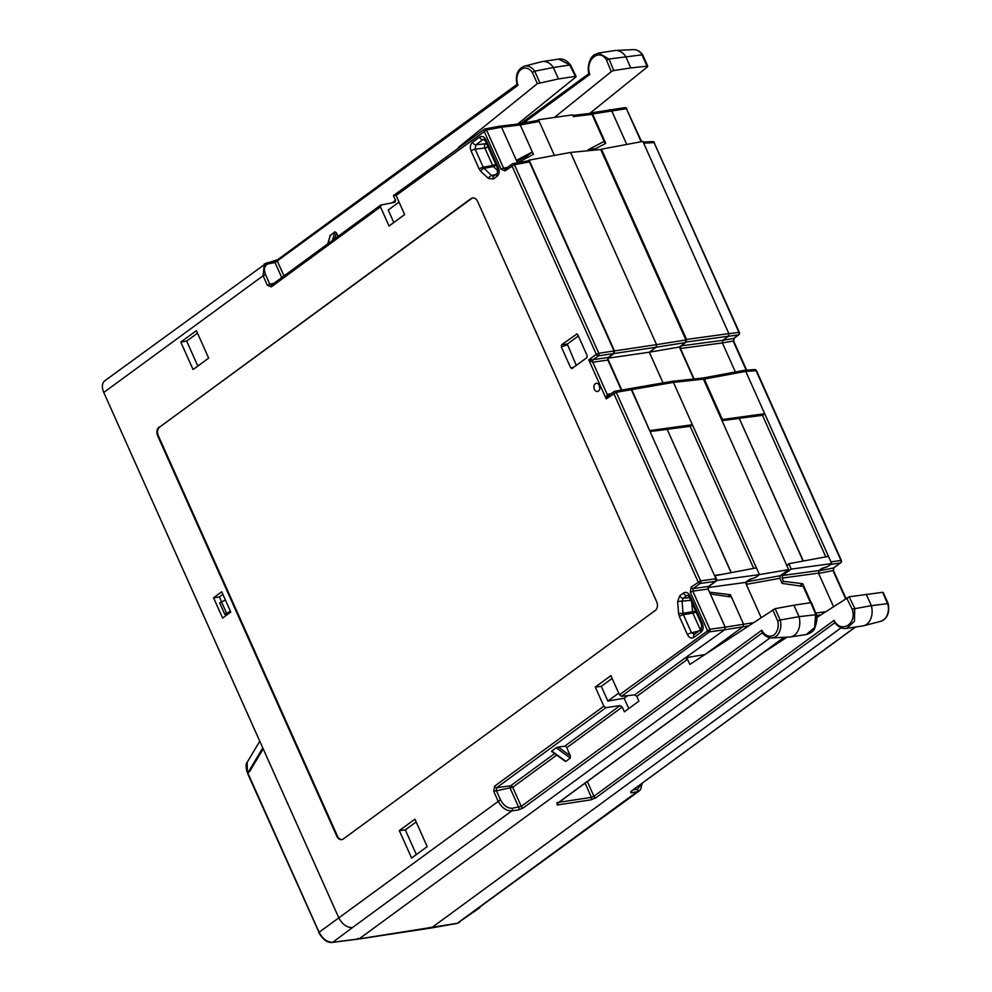 <?xml version="1.0" encoding="UTF-8"?>
<svg xmlns="http://www.w3.org/2000/svg" width="992" height="992" viewBox="0 0 992 992"><rect width="100%" height="100%" fill="white"/><g stroke="black" fill="none" stroke-linecap="round" stroke-linejoin="round"><path stroke-width="1.49" d="M762.464 632.722L523.317 807.885L518.308 809.98L511.822 810.873A1.934 1.376 -97.8 0 0 512.256 808.282C507.445 808.344 503.514 805.504 500.476 799.75L496.236 790.289L496.67 787.698A1.934 1.24 -126.2 0 1 494.611 786.172L603.83 706.18L595.287 687.072L610.874 675.651L619.43 694.76L709.863 629.263A1.934 1.376 82.2 0 1 709.429 631.854A1.934 1.24 -126.2 0 1 707.37 630.342L690.308 592.212L692.8 591.133L709.863 629.263L725.177 627.155L710.334 593.972L731.439 597.048L730.385 594.704L727.892 596.539M518.308 809.98A1.934 1.376 -97.8 0 0 518.742 807.389L510.223 788.367A1.934 1.376 82.2 0 1 510.657 785.776A1.934 1.24 -126.2 0 1 512.715 787.288L493.743 791.368L497.984 800.829C501.555 807.6 506.168 810.948 511.822 810.873L352.445 927.607C346.816 927.669 342.215 924.308 338.656 917.538L103.776 392.46A12.921 8.283 -126.2 0 1 104.904 380.692L266.712 262.917A1.934 1.401 79.5 0 1 268.683 263.748L275.032 262.57A1.934 1.401 -100.5 0 0 273.519 261.541M396.217 193.725L484.195 129.282A1.934 1.934 0 0 1 484.989 128.948L500.005 126.158L501.53 127.187L486.526 129.977L503.576 168.107L501.084 169.186L484.034 131.056A1.934 1.24 -126.2 0 1 484.195 129.282A1.934 1.24 -126.2 0 1 484.555 129.134A1.934 1.401 -100.5 0 1 486.526 129.977L396.081 195.461L404.637 214.582L389.038 226.002L380.482 206.894L271.275 286.886A1.934 1.24 53.8 0 1 271.424 285.138L271.399 285.163M595.274 383.78A4.104 2.988 81.3 0 1 596.229 383.358A4.104 2.988 81.3 0 1 599.676 386.198A4.104 2.988 81.3 0 1 598.523 391.046A4.104 2.988 81.3 0 1 597.457 391.48A4.104 2.988 81.3 0 1 594.096 388.554A4.104 2.988 81.3 0 1 595.274 383.78M399.317 830.602L414.916 819.181L427.205 846.635L411.606 858.068L399.317 830.602L405.319 829.87L416.367 854.571M180.792 342.079L196.391 330.658L208.667 358.112L193.08 369.532L180.792 342.079L186.67 341.074L197.842 366.048M213.553 597.779L221.724 591.79L230.801 612.064L222.617 618.066L213.553 597.779L219.368 596.973L221.452 601.648M497.29 173.402A3.236 2.071 -126.2 0 0 497.029 176.316C499.298 174.208 499.782 171.331 498.468 167.685A3.236 0.781 -24.1 0 0 497.711 168.665L497.314 173.377L493.607 176.105M487.965 146.878A3.236 0.781 -24.1 0 1 484.84 148.068A3.236 2.195 83.7 0 1 485.559 143.741L475.862 144.82L475.143 149.135A3.236 0.781 155.9 0 0 471.064 150.908C469.749 147.262 470.233 144.386 472.502 142.278A3.236 2.071 53.8 0 0 475.862 144.82L482.868 139.686L483.786 139.339L485.299 140.914A3.236 0.781 155.9 0 1 486.055 139.934C484.27 136.636 482.087 135.706 479.508 137.144A3.236 2.071 -126.2 0 0 482.868 139.686L484.356 139.612M686.811 595.597A3.236 2.071 -126.2 0 1 683.451 593.067C686.03 591.629 688.212 592.559 689.998 595.845A3.236 0.781 155.9 0 0 689.242 596.837L701.654 624.588L701.257 629.3L694.251 634.434A3.236 2.071 53.8 0 1 694.772 634.198L691.498 632.809A3.236 0.781 -24.1 0 0 687.419 634.582C689.204 637.881 691.387 638.798 693.966 637.372A3.236 2.071 53.8 0 1 694.226 634.446M701.232 629.325A3.236 2.071 -126.2 0 0 700.972 632.239C703.241 630.131 703.725 627.254 702.41 623.608A3.236 0.781 -24.1 0 0 701.654 624.588M159.092 427.093A6.46 4.7 81.3 0 0 157.641 435.736L336.772 836.169A6.46 4.7 81.3 0 0 341.744 839.629A6.46 4.7 81.3 0 0 343.331 838.959L655.266 610.477A6.46 4.7 81.3 0 0 656.704 601.822L477.586 201.401A6.46 4.7 81.3 0 0 472.614 197.941A6.46 4.7 81.3 0 0 471.026 198.598L159.749 426.994A6.46 4.7 -98.7 0 0 158.298 435.637L337.429 836.07A6.46 4.7 -98.7 0 0 342.066 839.567M571.838 368.578L586.78 357.752L587.14 355.595L577.828 334.775L576.612 333.895M576.984 333.932L561.658 344.72L567.275 344.088L576.302 365.44M572.26 368.404L570.623 367.697L561.311 346.865L561.658 344.72M629.374 388.852L631.346 389.682L715.914 578.758L700.6 580.866A1.934 1.376 82.2 0 1 700.178 583.457L693.234 588.541L708.548 586.433L708.114 589.025L692.8 591.133L693.234 588.541A1.934 1.24 53.8 0 1 691.176 587.016L700.6 580.866L616.255 392.299L606.224 398.908L588.752 359.86L596.304 354.33L511.959 165.776A1.934 1.24 -126.2 0 1 512.12 164.015A1.934 1.24 -126.2 0 1 512.48 163.866A1.934 1.401 -100.5 0 1 512.914 163.668A1.934 1.934 0 0 0 512.12 164.015L505.188 169.099A1.934 1.24 53.8 0 0 505.015 170.86L501.084 169.186M715.914 578.758L715.492 581.349L708.548 586.433M708.114 589.025L710.334 593.972M621.364 390.116L607.898 360.034L592.794 362.216L588.752 359.86L593.228 359.625A1.934 1.389 -98.2 0 0 592.794 362.216L607.191 394.394A1.934 1.401 -99.6 0 0 608.679 395.436M527.496 161.076L529.455 161.919L614.036 350.982L613.602 353.574L608.332 357.442L607.898 360.034M516.373 160.369L517.477 162.824L533.411 154.355L532.357 151.999L516.373 160.369L501.53 127.187L520.267 124.967L539.226 121.458L554.416 155.422M731.228 572.533L667.145 429.288L731.067 572.57M707.383 652.835L743.095 626.671L743.529 624.08L731.439 597.048M730.385 594.704L709.528 592.174M707.928 587.586L745.426 582.428L749.382 579.526L746.728 581.783L746.294 584.375L745.426 582.428M810.476 602.702L803.198 586.446L782.093 583.383L779.836 578.324L746.294 584.375L761.05 617.346M714.6 575.819L756.4 567.858L759.413 574.604L788.64 569.594L780.27 575.732L779.836 578.324M753.697 568.366L690.172 426.337L667.145 429.288M667.021 429.375L650.07 431.545M629.821 388.777L631.792 389.608L649.735 430.801M650.095 430.54L692.366 424.725L756.4 567.858M690.172 426.337L692.366 424.725L673.432 382.391L703.44 379.142L788.64 569.594M714.438 575.459L720.118 574.591M693.73 378.994L679.433 347.026L649.314 352.21L656.109 347.237L614.048 353.512L614.482 350.92L529.133 160.121L528.128 160.853M614.048 353.512L607.848 358.05M621.798 390.042L607.712 358.546M527.397 157.542L526.764 156.104L532.357 151.999L520.267 124.967L518.295 124.136M526.764 156.104L516.795 161.312M537.255 120.615L539.226 121.458L538.458 119.734L572.52 114.874L573.289 116.585L592.026 114.365L604.116 141.397L588.132 149.767L588.554 150.697M537.689 120.429L518.779 123.938L500.005 126.158M570.14 65.745L575.695 77.091L575.546 76.347L558.484 78.938L537.366 83.638L458.502 147.312L458.763 147.92M458.502 147.312L459.842 147.126M575.695 77.091L517.613 124.074M558.484 78.938L553.362 67.506L534.688 71.176L532.357 72.428A12.4 9.027 -98.7 0 0 520.49 69.911A12.4 9.027 -98.7 0 0 518.01 85.275L517.415 84.134L518.01 85.275L275.032 262.57L281.74 277.574M542.413 61.566L558.67 59.098L569.978 64.976L553.362 67.506A16.157 11.755 -98.7 0 0 542.413 61.566A16.157 11.755 -98.7 0 0 541.558 61.74L524.309 66.204C517.514 69.056 515.108 75.156 517.08 84.518M330.138 235.674L334.874 231.793L336.4 232.822L337.987 236.381M408.059 185.058L393.427 195.573L395.548 200.297L394.977 202.244L380.643 205.121M393.799 222.506L388.219 210.031L399.044 202.095M381.052 204.947L380.482 206.894M393.427 195.573L395.982 195.201M396.081 195.461L396.18 193.738M507.544 167.375L503.576 168.107L505.548 168.95A1.934 1.24 53.8 0 0 505.188 169.099L505.139 169.136M529.455 161.919L514.451 164.697A1.934 1.401 -100.5 0 0 512.914 163.668L527.93 160.89M631.346 389.682L616.255 392.299A1.934 1.389 -99.8 0 0 614.308 391.468A1.934 1.24 53.8 0 0 613.936 391.617A1.934 1.24 53.8 0 0 613.763 393.378L698.108 581.932A1.934 1.24 53.8 0 0 700.178 583.457L715.492 581.349M611.022 393.75L607.191 394.394L606.224 398.908L608.666 395.473L613.936 391.617A1.934 1.934 0 0 1 614.755 391.27L629.833 388.653M613.602 353.574L598.374 355.855A1.934 1.24 -126.2 0 1 596.304 354.33L598.796 353.264L514.451 164.697L505.015 170.86M273.06 261.739L278.02 259.532A1.934 1.24 -126.2 0 0 277.661 259.681L264.306 263.946L263.103 275.751L267.332 285.212L269.824 284.134L271.796 284.977A1.934 1.24 53.8 0 0 271.436 285.126L380.568 205.183M250.319 770.375L247.38 771.95L247.132 762.352L259.78 741.21M261.169 744.31L263.016 748.452M352.445 927.607L332.766 942.264C327.174 942.301 322.598 938.928 319.027 932.145L247.777 772.867L249.736 771.354L263.202 748.848M357.802 938.333L359.104 938.891L357.802 938.333L359.104 938.891L332.766 942.264A1.29 0.93 -97.3 0 1 332.444 942.4C327.521 943.045 322.946 939.746 318.742 932.53L500.476 799.75M430.106 927.322L431.421 927.88L430.106 927.322L431.421 927.88L841.117 627.8M855.278 627.068L630.738 791.542L630.887 792.844A1.934 1.438 80.5 0 0 631.544 791.058M834.78 622.765L595.919 797.704L590.897 799.862A1.934 1.414 -98.7 0 0 591.368 797.357L585.094 783.159M590.897 799.862L557.194 804.996L556.971 803.632L784.027 637.31M770.102 637.844L359.104 938.891L457.213 923.316L637.038 791.814L630.887 792.844M247.777 772.867L248.384 774.454M603.83 706.18L605.926 707.668L620.136 705.585L622.232 707.073L624.352 711.797L638.91 701.133L636.802 696.409L634.781 694.859L621.438 696.31L619.43 694.76M627.75 695.615L624.142 698.269L628.754 708.573M595.287 687.072L601.276 686.328L607.86 701.034L624.142 698.269M618.686 693.11L607.86 701.034M612.114 678.392L601.276 686.328M747.956 626.002L724.743 629.746L725.177 627.155L752.804 622.802M811.158 602.603L802.702 583.693L799.651 585.937M816.069 613.899L814.68 610.464M701.852 378.113L671.993 381.35M701.48 378.299L703.44 379.142M679.433 347.026L685.497 342.575L656.109 347.237L656.543 344.633L614.482 350.92M529.133 160.121L570.561 152.433L600.73 149.532L685.931 339.983L685.497 342.575M600.805 149.668L601.474 149.172L686.588 339.438L728.86 333.634L642.878 141.422L601.474 149.172M685.782 342.314L686.588 339.438M694.078 378.956L680.45 348.49L680.884 345.898M825.79 556.847L762.476 415.326L764.683 413.714L722.412 419.529L704.308 379.08L702.348 378.237M722.412 419.529L721.73 420.025M643.647 143.133L654.075 142.637A1.934 1.5 -92.8 0 0 652.662 141.596L643.151 142.054M570.561 152.433L656.543 344.633L685.931 339.983M590.066 113.534L592.026 114.365M592.608 150.313L605.728 143.344L592.584 113.968L590.302 113.361M604.116 141.397L605.256 143.592M537.453 120.466L538.458 119.734M523.503 123.058L589.856 74.45L589.434 73.383L589.856 74.45C584.499 60.239 599.503 47.48 606.583 60.19L609.063 59.024L613.726 70.531L611.233 71.684L554.429 117.453M615.598 50.48L633.392 49.6A14.334 10.428 81.3 0 1 642.246 54.808L609.063 59.024L598.474 53.035L614.73 50.567A16.157 11.755 81.3 0 1 615.598 50.48A16.157 11.755 81.3 0 1 625.679 56.494L630.8 67.94L613.726 70.531M630.8 67.94L647.317 66.142L647.379 66.898L642.357 55.688M589.744 113.423L647.379 66.898M642.171 783.271L640.609 789.657L637.038 791.814A1.934 1.438 -99.5 0 0 637.472 789.223L633.045 789.967M639.381 790.847L477.66 908.56M479.967 907.606L457.213 923.316A1.29 0.942 -100 0 1 456.915 923.453L431.123 928.016M247.38 771.95L247.095 771.218L247.38 771.95L249.141 771.664L247.913 771.094L249.835 771.193M262.52 748.526L249.352 770.524M785.999 637.211L778.336 642.878M787.016 637.162L763.059 652.81M816.726 617.545L849.14 596.812L882.682 592.298L887.691 604.14M866.214 594.22L871.336 605.666L887.753 603.632A14.334 10.428 81.3 0 1 880.797 621.314C887.332 618.648 889.812 612.796 888.224 603.744M846.598 597.829L852.165 609.175L871.336 605.666A16.157 11.755 81.3 0 1 863.536 625.766A16.157 11.755 81.3 0 1 862.68 625.94L846.796 628.358C842.506 629.25 838.352 627.192 834.359 622.182M849.14 596.812L854.707 608.183L854.472 621.265L846.796 628.358M852.165 609.175C857.361 623.918 841.142 633.962 834.049 620.36L835.09 622.542M595.919 797.704A1.934 1.24 -126.2 0 1 593.886 796.278L591.368 797.357L558.98 802.292M557.194 804.996A1.934 1.414 -98.7 0 0 557.826 803.123M556.971 803.632A1.934 1.24 53.8 0 0 557.343 803.483L784.238 637.298M815.709 614.73L799.019 616.664L793.898 605.219L775.124 608.666L689.824 664.442L686.749 657.584L704.779 654.559M806.322 634.52L814.643 627.514L815.635 614.135L811.059 603.235M810.972 602.628L793.898 605.219M621.438 696.31L709.429 631.854L724.743 629.746L685.385 657.795L687.506 659.271L636.802 696.409M570.288 758.074L565.899 761.298L564.374 760.256L551.763 751.006L556.165 747.782L558.236 747.038L570.375 755.867L570.288 758.074L556.165 747.782M558.236 747.038L564.671 746.207A1.934 1.24 53.8 0 1 566.73 747.732L570.375 755.867M512.256 808.282L521.259 806.372L512.715 787.288L556.686 755.098M762.03 632.065C762.414 632.834 765.229 637.608 771.702 637.918A14.334 10.428 -98.7 0 0 780.196 620L777.691 620.88A12.4 9.027 -98.7 0 1 773.376 635.252A12.4 9.027 -98.7 0 1 761.769 630.205L762.712 632.499M775.124 608.666L780.196 620L799.019 616.664A16.157 11.755 -98.7 0 1 790.376 636.951A16.157 11.755 -98.7 0 1 789.508 637.038L771.702 637.918M802.702 583.693L783.519 581.374L782.056 578.1L782.49 575.496L791.219 569.098L788.814 563.716L786.916 565.738M833.441 606.521L818.499 573.14L818.933 570.549L821.698 568.515L827.762 566.494L831.718 563.592L791.219 569.098M783.519 581.374L781.77 582.651M722.002 420.62L739.276 418.413L803.098 561.063M739.276 418.413L803.309 561.026M762.476 415.326L739.462 418.277M788.814 563.716L828.481 556.351L745.748 371.38L704.308 379.08M831.718 563.592L830.961 561.881L841.365 560.406A1.934 1.934 0 0 1 840.745 562.762A1.934 1.24 -126.2 0 1 840.41 562.91A1.934 1.525 -99 0 0 840.906 560.306L756.04 370.599A1.934 1.5 -94.4 0 0 754.59 369.557A1.934 1.934 0 0 1 756.499 370.698L745.748 371.38L744.322 370.338M686.154 342.042L728.426 336.226L728.86 333.634L739.387 332.444L654.075 142.637L738.928 332.345A1.934 1.525 -97.3 0 1 738.408 334.949A1.934 1.24 -126.2 0 0 738.767 334.8L733.956 338.322L733.72 341.161L733.609 338.47A1.934 1.24 53.8 0 0 733.956 338.322A1.934 1.24 53.8 0 0 734.204 338.024M680.45 348.49L722.387 342.922L722.821 340.33L733.609 338.47L738.408 334.949L728.426 336.226L722.821 340.33L680.983 345.886M746.195 370.202L733.162 341.062L722.387 342.922L735.394 371.988M626.746 144.448L611.531 110.447L609.572 109.616M588.132 149.767L595.832 148.602M641.626 141.658L626.374 108.686A1.934 1.426 -96.8 0 0 624.923 107.644L591.207 112.902M840.745 562.762L833.776 567.858L833.54 570.698L833.454 568.007A1.934 1.24 53.8 0 0 833.776 567.858A1.934 1.24 53.8 0 0 834.024 567.585M845.494 598.548L832.995 570.598L818.636 573.426L819.07 570.834L821.698 568.515M830.961 561.881L828.481 556.351M821.822 568.813L827.762 566.494M663.04 382.9L649.314 352.21L607.786 358.224M631.792 389.608L673.432 382.391L671.981 381.35M714.959 575.558L717.142 580.407L759.413 574.604L755.445 577.505L749.481 579.762M755.445 577.505L749.382 579.526M717.142 580.407L708.065 587.053M599.887 388.306A4.253 3.088 81.3 0 1 599.49 385.665M416.144 821.934L405.319 829.87M197.507 333.138L186.67 341.074M222.89 594.394L219.368 596.973M230.516 611.444L226.982 614.023L227.267 614.656M226.982 614.023L224.8 614.383L219.678 602.938L225.395 599.974M224.8 614.383L226.511 613.118L221.402 601.673M230.504 611.407L226.511 613.118M471.064 150.908L479.173 169.037A3.236 0.781 -24.1 0 1 483.24 167.264L484.034 168.38A3.236 1.637 133 0 0 480.736 171.281L488.411 178.448A3.236 1.637 -47 0 1 491.697 175.547L494.19 175.82A3.236 2.071 53.8 0 0 493.681 176.043M493.656 176.068A3.236 2.071 53.8 0 0 493.396 178.994L497.029 176.316M486.316 143.195L485.559 143.741A3.236 2.071 -126.2 0 1 486.663 143.952M498.182 171.021L493.384 166.557A3.236 2.244 78.9 0 1 492.602 165.428A3.236 0.781 155.9 0 0 495.74 164.25M679.805 595.733A3.236 2.071 53.8 0 0 683.166 598.263L682.087 601.152L677.648 601.499L679.805 595.733L683.451 593.067M689.242 596.837L687.729 595.25L686.799 595.597L688.299 595.522M699.075 630.9L691.498 632.809L683.389 614.68A3.236 0.781 155.9 0 0 679.309 616.454L678.59 613.589L683.029 613.242L683.389 614.68L692.875 613.143A3.236 2.232 80.8 0 1 692.515 611.704L695.764 611.407M472.948 197.904A6.46 4.7 -98.7 0 0 471.684 198.499L159.749 426.994M567.275 344.088L578.361 335.966M691.176 587.016L690.308 592.212M494.611 786.172L493.743 791.368M273.792 283.402L269.824 284.134L265.596 274.672L263.103 275.751L103.776 392.46M267.332 285.212L271.275 286.886M486.055 139.934L498.468 167.685M472.502 142.278L479.508 137.144M479.173 169.037L480.736 171.281M488.411 178.448L493.396 178.994M678.59 613.589L677.648 601.499M687.419 634.582L679.309 616.454M700.972 632.239L693.966 637.372M689.998 595.845L702.41 623.608M539.76 82.51L534.688 71.176A14.334 10.428 -98.7 0 0 524.309 66.204M283.985 275.937L277.5 261.442A1.934 1.24 -126.2 0 1 277.648 259.693M537.366 83.638L532.357 72.428M395.548 200.297L392.138 202.802M336.4 232.822L334.701 238.787M334.874 231.793L332.394 240.473M327.992 243.697L330.472 235.017M614.036 350.982L598.796 353.264A1.934 1.389 -98.5 0 1 598.374 355.855L593.228 359.625L608.332 357.442M265.596 274.672C263.426 268.782 264.455 265.137 268.683 263.748M249.19 770.648L262.471 748.427M332.01 942.313A1.29 0.93 -97.3 0 0 332.419 942.4L358.769 939.027M319.114 932.579L247.665 773.636M554.602 753.585L510.657 785.776L496.67 787.698L605.926 707.668M606.583 60.19L611.233 71.684M641.514 783.754L637.472 789.223M820.657 614.953L816.466 615.524M776.476 642.977L778.621 642.618M772.012 646.251L773.661 645.978M765.192 651.248L765.812 651.149M834.049 620.36L593.886 796.278L587.351 781.51M634.781 694.859L685.385 657.795M566.73 747.732L622.232 707.073M777.691 620.88L772.669 609.658M761.769 630.205L521.259 806.372A1.934 1.24 53.8 0 0 523.317 807.885M564.671 746.207L620.136 705.585M825.518 611.742L815.846 613.081M782.056 578.1L818.499 573.14M592.584 113.968L626.374 108.686L641.154 141.744M830.527 564.473L840.41 562.91L833.454 568.007L819.07 570.834M782.49 575.496L818.933 570.549M780.27 575.732L746.728 581.783M495.963 164.771A3.236 1.637 -47 0 1 493.384 166.557L484.034 168.38L491.697 175.547L495.678 174.58M483.24 167.264L475.143 149.135L484.84 148.068L492.602 165.428L483.24 167.264M689.601 597.63L683.166 598.263L686.799 595.597M691.808 602.566L692.515 611.704L683.029 613.242L682.087 601.152L690.792 600.296M696 611.952A3.236 0.781 -24.1 0 1 692.875 613.143L700.389 629.932M336.772 836.169L337.429 836.07M157.641 435.736L158.298 435.637M471.026 198.598L471.684 198.499M570.623 367.697L573.5 367.486M561.311 346.865L567.139 344.943M327.794 243.846L330.187 235.464M431.098 928.016L358.782 939.015M572.781 115.432L590.575 113.324M570.499 64.988C566.519 60.078 562.427 58.144 558.186 59.185M576.116 76.421L570.549 65.075M520.713 123.578L588.975 73.582M246.958 771.937C245.768 766.394 245.83 763.195 247.132 762.352M248.843 771.788L247.144 772.049M459.556 922.349L456.915 923.453M630.813 791.529L855.476 627.043M883.153 592.373L888.2 603.644M880.797 621.314L863.536 625.766M557.107 802.429L557.343 803.483M816.218 614.296C817.52 617.198 817.036 621.786 814.767 628.06C814.01 630.85 811.171 632.995 806.273 634.52M816.193 614.209L811.53 602.702M565.08 761.211L551.589 751.378M806.62 634.471L790.376 636.951M744.211 370.351L702.944 378.014M744.347 370.338L754.59 369.557M733.72 341.161L746.691 370.165M738.767 334.8A1.934 1.934 0 0 0 739.387 332.444M654.534 142.736A1.934 1.934 0 0 0 652.662 141.596M626.919 108.785A1.934 1.934 0 0 0 624.923 107.644M642.766 54.994L647.788 66.228M633.392 49.6C637.038 49.526 640.138 51.286 642.717 54.882M756.499 370.698L841.365 560.406M833.54 570.698L845.891 598.3M598.92 52.985L594.282 54.771C589.36 57.871 586.818 68.225 589.012 73.73M630.428 388.554L671.919 381.362M277.661 259.681L517.03 84.345M485.299 140.914L497.711 168.665"/></g></svg>
